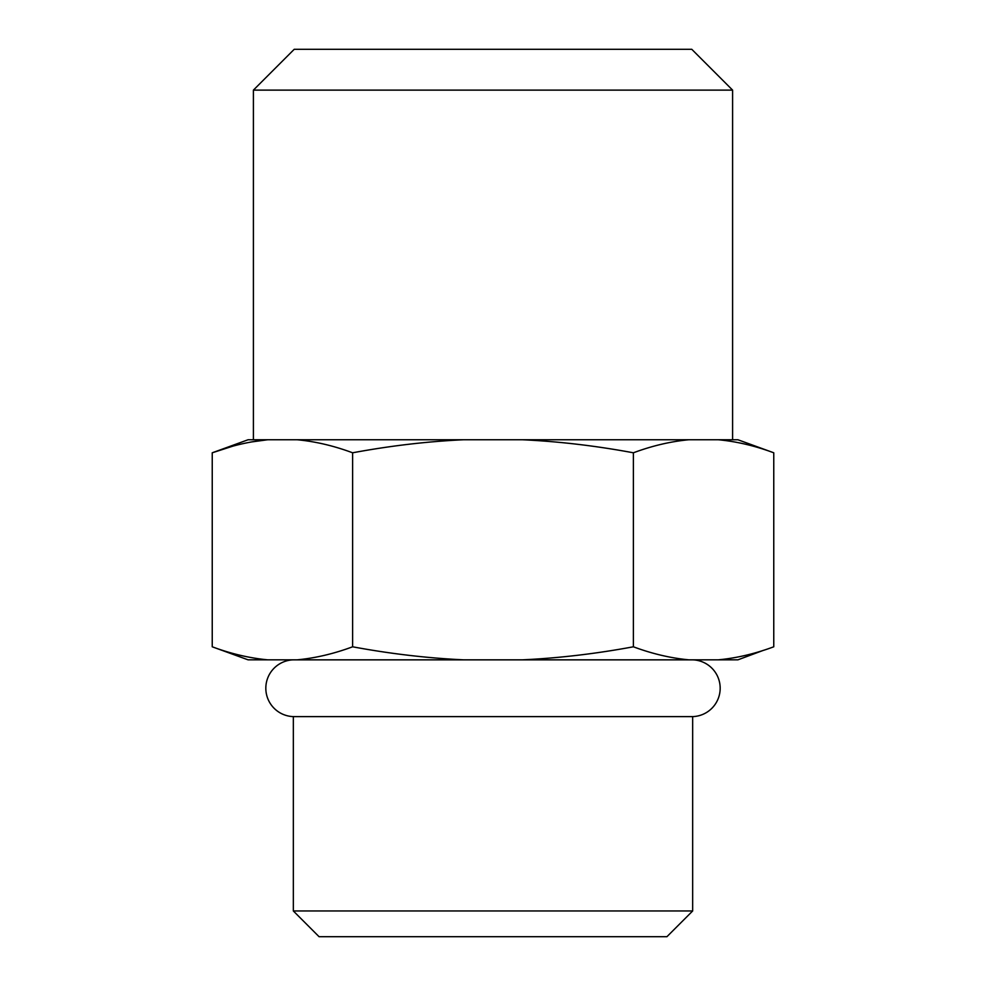 <?xml version="1.0" encoding="UTF-8"?>
<svg xmlns="http://www.w3.org/2000/svg" width="986" height="986" viewBox="0 0 986 986"><rect width="100%" height="100%" fill="white"/><g stroke="black" fill="none" stroke-linecap="round" stroke-linejoin="round"><path stroke-width="1.48" d="M691.778 49.3L294.222 49.3L253.402 90.12L732.598 90.12L691.778 49.3M253.402 90.12L253.402 439.756M732.598 90.12L732.598 439.756M232.326 446.325L212.236 452.796L248.078 439.756L737.922 439.756L773.763 452.796L773.763 646.791C754.943 653.792 736.456 658.13 718.289 659.831L724.291 659.203M297.143 439.756C315.397 441.469 333.884 445.82 352.618 452.796C390.259 445.795 427.234 441.457 463.568 439.756M522.432 439.756C558.939 441.469 595.926 445.82 633.382 452.796C652.202 445.795 670.69 441.457 688.857 439.756M718.289 439.756C736.542 441.469 755.029 445.82 773.763 452.796M633.382 452.796L633.382 646.791C595.741 653.792 558.766 658.13 522.432 659.831L463.568 659.831C426.913 658.093 389.938 653.743 352.618 646.791C333.798 653.792 315.31 658.13 297.143 659.831L267.711 659.831C249.384 658.093 230.897 653.743 212.236 646.791L212.236 452.796C231.057 445.795 249.544 441.457 267.711 439.756L251.331 441.962M352.618 452.796L352.618 646.791M463.568 659.831L297.143 659.831M763.337 650.366L737.922 659.831L522.432 659.831M688.857 659.831C670.529 658.093 652.042 653.743 633.382 646.791M267.711 659.831L248.078 659.831L212.236 646.791M293.335 659.844L692.665 659.844A28.397 28.397 0 0 1 720.174 688.228A28.397 28.397 0 0 1 692.665 716.612L293.335 716.612A28.397 28.397 0 0 1 265.826 688.228A28.397 28.397 0 0 1 293.335 659.844M692.665 910.965L293.335 910.965L319.07 936.7L666.93 936.7L692.665 910.965L692.665 716.612M293.335 910.965L293.335 716.612"/></g></svg>
